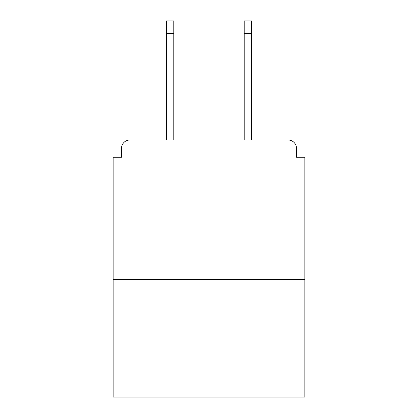 <?xml version="1.0" encoding="UTF-8"?>
<svg xmlns="http://www.w3.org/2000/svg" width="418" height="418" viewBox="0 0 418 418"><rect width="100%" height="100%" fill="white"/><g stroke="black" fill="none" stroke-linecap="round" stroke-linejoin="round"><path stroke-width="0.63" d="M296.482 157.293L296.482 148.348L296.482 157.293L304.868 157.293L304.868 397.1L113.132 397.1L113.132 157.293L121.518 157.293L121.518 148.348L121.518 157.293M304.868 279.71L113.132 279.71M296.482 148.348A8.386 8.386 0 0 0 288.096 139.967L129.904 139.967A8.386 8.386 0 0 0 121.518 148.348M288.096 139.967L252.603 139.967M165.397 139.967L129.904 139.967M173.784 33.477L166.516 33.477L166.516 20.9L173.784 20.9L173.784 139.967M166.516 33.477L166.516 139.967M251.484 20.9L251.484 33.477L244.216 33.477L244.216 20.9L251.484 20.9M244.216 139.967L244.216 33.477M251.484 139.967L251.484 33.477"/></g></svg>
